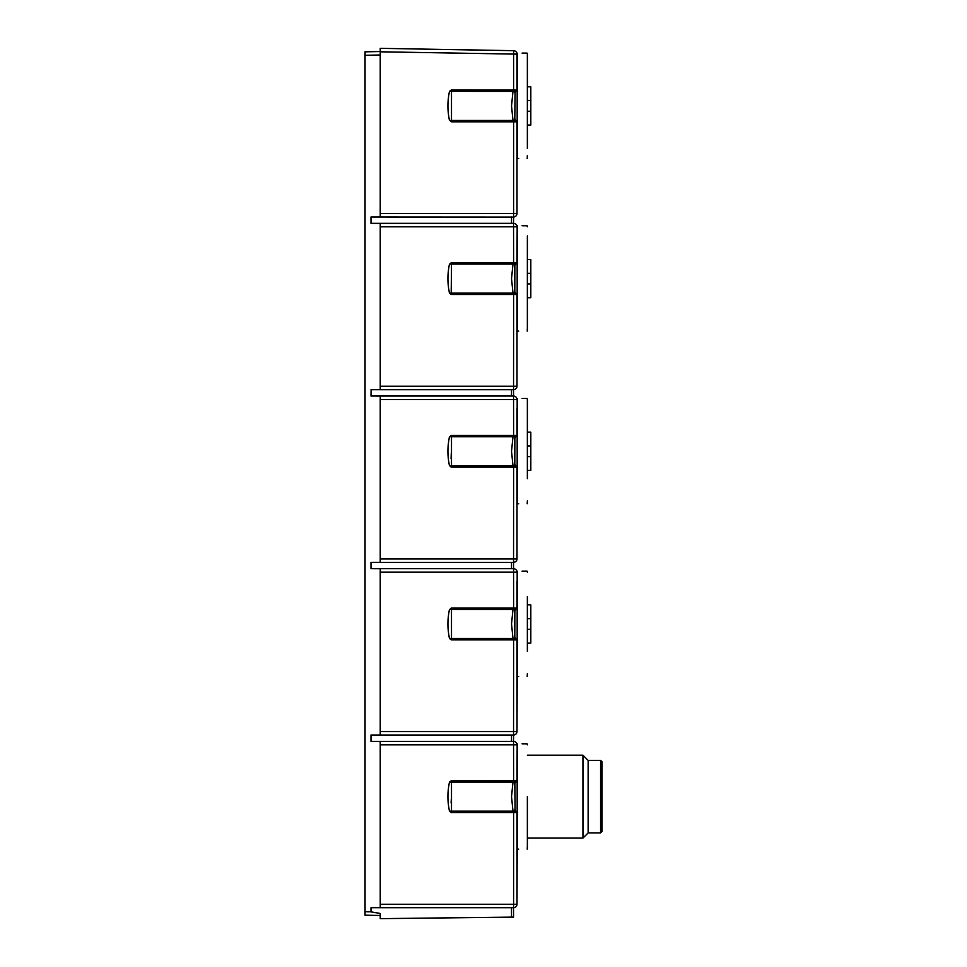 <?xml version="1.0" encoding="UTF-8"?>
<svg xmlns="http://www.w3.org/2000/svg" width="967" height="967" viewBox="0 0 967 967"><rect width="100%" height="100%" fill="white"/><g stroke="black" fill="none" stroke-linecap="round" stroke-linejoin="round"><path stroke-width="1.45" d="M527.366 111.241L530.81 111.241L530.81 125.045L527.366 125.045L527.366 127.233L527.366 63.278L527.366 86.812L530.81 86.812L530.81 100.628L527.366 100.628M527.366 127.257L527.366 148.58M522.071 53.1L527.039 53.1L527.366 54.128M518.711 158.431L517.176 158.431C530.508 158.431 530.508 158.431 517.176 158.431L517.176 53.1C530.303 53.1 530.303 53.1 517.176 53.1L516.837 53.1M527.366 105.935L527.366 53.814L527.366 105.935M527.196 158.431L527.366 155.506M600.58 832.901L601.957 831.523L601.957 761.754L600.58 760.376L600.58 832.901L588.141 832.901L582.956 838.075L582.956 755.191L527.366 755.191M582.956 838.075L527.366 838.075M588.141 832.901L588.141 760.376L582.956 755.191M600.58 760.376L588.141 760.376M527.366 133.325L527.366 78.545M530.81 111.241L530.81 100.628M527.366 651.359L527.366 596.566M527.366 618.662L530.81 618.662L530.81 604.846L527.366 604.846M527.366 643.079L530.81 643.079L530.81 618.662M527.366 629.263L530.81 629.263M527.366 478.677L527.366 423.897M527.366 445.98L530.81 445.98L530.81 432.164L527.366 432.164L527.366 408.63M527.366 470.397L530.81 470.397L530.81 445.98M527.366 456.593L530.81 456.593M527.366 306.007L527.366 251.215M527.366 273.31L530.81 273.31L530.81 259.494L527.366 259.494L527.366 235.96L527.366 299.915M527.366 321.262L527.366 297.727L530.81 297.727L530.81 273.31M527.366 283.911L530.81 283.911M451.263 799.552L451.118 802.997M451.299 452.955L451.081 458.648M451.504 121.818L451.504 90.052M513.126 90.052L511.531 105.935L513.126 121.818M513.55 389.749L513.61 294.5L451.19 294.5L451.504 262.722M513.126 262.722L511.531 278.605L513.126 294.5M451.504 467.17L451.504 435.404M513.126 435.404L511.531 451.287L513.126 467.17M380.236 732.394L380.236 735.017L371.002 735.029L513.55 735.029L513.61 639.852L451.19 639.852L449.474 638.498L451.48 638.486L451.504 639.852L451.504 608.074M513.126 608.074L511.531 623.957L513.126 639.852M451.504 812.522L451.504 780.756M514.843 783.343L515.085 782.11L513.102 782.11L513.126 780.756L511.531 796.615L513.126 812.522L513.102 811.156L515.085 811.156L514.843 783.343L516.994 780.756L517.176 743.804C530.303 743.804 530.303 743.804 517.176 743.804L517.176 849.135C530.508 849.135 530.508 849.135 517.176 849.135L516.994 904.254L516.994 812.522L451.19 812.522L449.353 810.576C447.455 801.28 447.455 791.985 449.353 782.702L449.474 782.098L449.353 782.702M511.507 741.387L511.507 735.029L513.55 735.029L513.55 741.387L371.002 741.387L380.236 741.399L380.236 907.687L371.002 907.699L371.002 911.845L380.236 913.464L380.236 918.65L513.55 917.103L511.507 917.127L511.507 907.699L371.002 907.699M513.55 562.431L513.61 467.17L451.19 467.17L449.353 465.224C447.455 455.928 447.455 446.633 449.353 437.35L449.474 436.746L449.353 437.35M449.474 638.498L449.353 637.906C447.455 628.61 447.455 619.315 449.353 610.02L451.19 608.074L513.61 608.074L513.55 562.347A3.457 3.457 -0 0 0 516.994 559.035M516.777 121.818L514.807 119.074L515.085 91.406L449.474 91.394L451.19 90.052L513.61 90.052L513.61 50.683L380.236 48.35L380.236 216.983L371.002 216.995L371.002 223.353L380.236 223.365L380.236 389.665L371.002 389.677L513.55 389.677L513.55 396.035L371.002 396.035L380.236 396.047L380.236 562.335L371.002 562.347L371.002 568.705L380.236 568.717L380.236 731.572L516.994 731.572L516.994 639.852L513.61 639.852M371.002 216.995L513.55 217.079M380.236 213.55L513.61 213.55L513.55 223.353L371.002 223.353M371.002 911.845L365.043 911.748L365.043 915.193L380.236 915.459M365.043 911.748L365.043 51.819L380.236 51.553L365.043 51.819M380.236 223.365L370.99 223.353M371.002 396.035L371.123 389.677M371.002 735.029L371.002 741.387M380.236 905.112L380.236 904.254L513.61 904.254L513.61 812.522M516.994 904.254C516.777 906.333 515.629 907.481 513.55 907.699L513.61 904.254L516.994 904.254A3.457 3.457 180 0 1 513.55 907.699L511.507 907.699L513.55 907.699L513.55 917.103L420.307 918.191M513.55 917.103L513.55 907.783M513.55 216.995A3.457 3.457 0 0 0 516.994 213.55L513.61 213.55L513.61 121.818L451.19 121.818L449.353 119.872C447.455 110.576 447.455 101.293 449.353 91.998L449.897 91.297M451.19 294.5L449.353 292.554C447.455 283.258 447.455 273.963 449.353 264.668L451.19 262.722L516.994 262.722L517.176 225.77C530.303 225.77 530.303 225.77 517.176 225.77L517.176 331.101C530.508 331.101 530.508 331.101 517.176 331.101L518.711 331.101M449.897 436.649L451.19 435.404L516.994 435.404L516.994 408.63M449.897 609.331L449.353 610.02M449.897 782.001L451.19 780.756L516.994 780.756M513.61 608.074L516.994 608.074L516.994 581.312M513.61 90.052L516.994 90.052L516.994 54.128L380.236 51.807M449.051 93.533L448.785 95.092M447.951 104.061L447.926 105.234M447.939 106.733L447.951 107.808M448.785 116.802L449.051 118.337M514.807 119.074L515.085 120.452L449.474 120.464M513.61 121.818L516.994 121.818L516.994 213.55L516.994 161.187M513.55 50.683L380.236 48.35L513.61 50.683A3.457 3.457 0 0 1 516.994 54.128M513.61 262.722L513.55 223.353A3.457 3.457 180 0 1 516.994 226.81L380.236 226.81M516.777 294.5L514.807 291.744L514.843 265.309L516.994 262.722M514.843 265.309L515.085 264.088L449.474 264.076M449.051 266.203L448.785 267.774M447.951 276.755L447.939 277.867M447.939 279.427L447.951 280.466M448.785 289.484L449.051 291.007M514.807 291.744L515.085 293.134L449.474 293.146M513.61 294.5L516.994 294.5L516.994 386.22L516.994 333.869M513.61 435.404L513.55 396.035A3.457 3.457 180 0 1 516.994 399.48L517.176 398.452C530.303 398.452 530.303 398.452 517.176 398.452L517.176 503.783C530.508 503.783 530.508 503.783 517.176 503.783L518.711 503.783M516.777 467.17L514.807 464.426L514.843 437.991L516.994 435.404M514.843 437.991L515.085 436.758L449.474 436.746M449.051 438.885L448.785 440.444M447.951 449.437L447.939 450.537M447.939 452.109L447.951 453.124M448.785 462.153L449.051 463.689M514.807 464.426L515.085 465.804L449.474 465.816M513.61 467.17L516.994 467.17L516.994 558.902L516.994 506.539M371.002 562.347L513.55 562.347A3.457 3.457 90 0 0 516.994 558.902C516.777 560.981 515.629 562.129 513.55 562.347L511.507 562.347L511.507 568.705L371.002 568.705M518.711 676.453L517.176 676.453C530.508 676.453 530.508 676.453 517.176 676.453L517.176 571.122C530.303 571.122 530.303 571.122 517.176 571.122L516.994 572.162A3.457 3.457 180 0 0 513.55 568.705L511.507 568.705M516.777 639.852L514.807 637.096L514.843 610.66L516.994 608.074M514.843 610.66L515.085 609.44L449.474 609.428M449.051 611.555L448.785 613.126M447.951 622.119L447.939 623.219M447.939 624.779L447.951 625.806M448.785 634.836L449.051 636.359M513.61 780.756L513.55 741.387A3.457 3.457 180 0 1 516.994 744.832L380.236 744.832M513.09 782.134L449.474 782.098M449.051 784.237L448.785 785.796M447.951 794.801L447.939 795.889M447.939 797.461L447.951 798.476M448.785 807.505L449.051 809.041M513.126 811.168L449.474 811.168M513.55 907.699A3.457 3.457 -0 0 0 516.994 904.387M511.507 396.035L511.507 389.677L513.55 389.677A3.457 3.457 90 0 0 516.994 386.22C516.777 388.299 515.629 389.459 513.55 389.677A3.457 3.457 -0 0 0 516.994 386.365M517.176 676.453L516.994 731.572A3.457 3.457 0 0 1 513.55 735.029A3.457 3.457 -0 0 0 516.994 731.717M511.507 216.995L511.507 223.353L513.55 223.353M514.843 92.639L516.777 90.052M517.176 503.783L516.994 467.17M451.48 638.486L515.085 638.486L514.807 637.096M516.777 812.522L514.807 809.778M516.994 849.135L516.994 812.522M513.55 735.029C515.629 734.811 516.777 733.651 516.994 731.572M527.366 226.798L527.039 225.77L522.071 225.77M527.366 278.605L527.366 330.738L527.366 278.605M527.196 331.101L527.366 328.26M527.366 399.504L527.039 398.452L522.071 398.452M527.366 451.287L527.366 399.166L527.366 451.287M527.196 503.783L527.366 500.858M527.366 645.267L527.366 623.957M527.366 572.186L527.039 571.122L522.071 571.122M527.196 676.453L527.366 673.612M522.071 743.804L527.039 743.804L527.366 744.856M518.711 849.135L517.176 849.135M527.366 796.639L527.366 848.76L527.366 796.639M527.196 849.135L527.366 846.21M380.236 55.01L365.043 55.264M380.236 48.35L513.61 50.683M380.236 386.22L516.994 386.22M516.994 399.48L380.236 399.48M380.236 558.902L516.994 558.902M516.994 572.162L380.236 572.162"/></g></svg>
